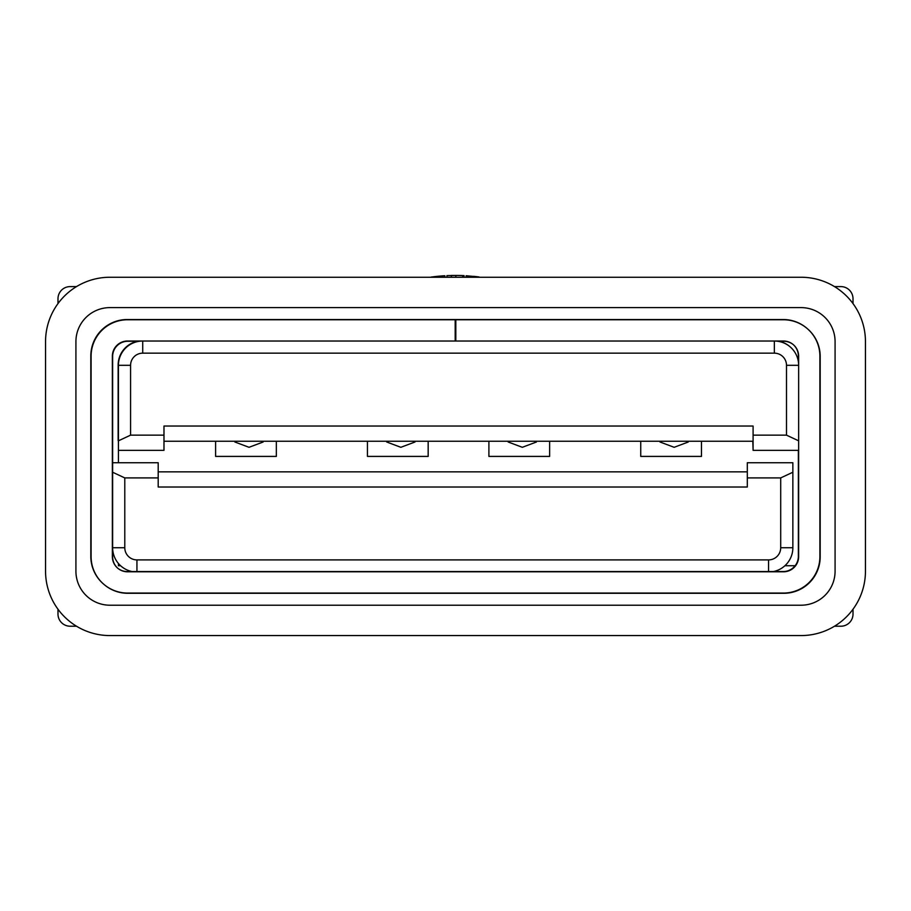 <?xml version="1.0" encoding="UTF-8"?>
<svg xmlns="http://www.w3.org/2000/svg" width="911" height="911" viewBox="0 0 911 911"><rect width="100%" height="100%" fill="white"/><g stroke="black" fill="none" stroke-linecap="round" stroke-linejoin="round"><path stroke-width="1.37" d="M793.139 344.506A15.18 15.18 0 0 1 798.355 355.962A15.18 15.18 0 0 0 793.139 344.506A15.18 15.18 0 0 1 798.355 355.962L798.355 361.587M798.355 450.341L798.355 556.382A15.18 15.18 0 0 1 783.175 571.561L127.255 571.561A15.18 15.18 0 0 1 117.576 568.077A15.18 15.18 0 0 0 127.255 571.561A15.18 15.18 0 0 1 117.576 568.077M103.82 584.281A36.44 36.44 0 0 1 90.815 556.382A36.44 36.44 0 0 0 103.82 584.281A36.44 36.44 0 0 1 90.815 556.382L90.815 355.962A36.44 36.44 0 0 1 127.255 319.522L783.175 319.522A36.44 36.44 0 0 1 806.895 328.29A36.44 36.44 0 0 0 783.175 319.522A36.44 36.44 0 0 1 806.895 328.29M454.908 319.761L127.255 319.522A36.44 36.44 0 0 0 90.815 355.962L90.815 556.382L90.815 355.962A36.44 36.44 0 0 1 127.255 319.522L455.523 319.761M118.43 439.353L118.145 365.072A24.29 24.29 0 0 1 137.607 341.261A24.29 24.29 0 0 0 118.145 365.072A24.29 24.29 0 0 1 137.607 341.261M778.894 341.261A24.29 24.29 0 0 1 789.928 346.67A24.29 24.29 0 0 0 778.894 341.261A24.29 24.29 0 0 1 789.928 346.67M752.805 441.231L753.09 450.091M840.876 626.221L834.487 626.221L840.876 626.221A12.15 12.15 0 0 0 853.015 614.071L853.015 609.231L853.015 614.071M76.513 626.221L70.124 626.221L76.513 626.221M70.124 286.601L76.513 286.601L70.124 286.601A12.15 12.15 0 0 0 57.985 298.751L57.985 303.591L57.985 298.751M834.487 286.601L840.876 286.601L834.487 286.601M798.355 556.382A15.18 15.18 0 0 1 783.175 571.561L127.255 571.561L783.175 571.561A15.18 15.18 0 0 0 798.355 556.382M118.145 440.571L118.145 365.072L118.43 450.091M454.908 319.522L455.523 319.522M57.985 609.231L57.985 614.071A12.15 12.15 0 0 0 70.124 626.221M112.645 556.86L112.645 356.44A15.18 15.18 0 0 1 127.825 341.261L139.292 341.261L127.825 341.261A15.18 15.18 0 0 0 112.645 356.44L112.645 556.86A15.18 15.18 0 0 0 117.861 568.316A15.18 15.18 0 0 1 112.645 556.86M820.185 356.44L820.185 556.86A36.44 36.44 0 0 1 783.745 593.3L127.825 593.3A36.44 36.44 0 0 1 104.105 584.532A36.44 36.44 0 0 0 127.825 593.3L783.745 593.3A36.44 36.44 0 0 0 820.185 556.86L820.185 356.44A36.44 36.44 0 0 0 807.18 328.541A36.44 36.44 0 0 1 820.185 356.44M777.778 341.261L783.745 341.261A15.18 15.18 0 0 1 793.424 344.745A15.18 15.18 0 0 0 783.745 341.261L777.778 341.261M792.855 547.75A24.29 24.29 0 0 1 773.393 571.561A24.29 24.29 0 0 0 792.855 547.75L792.855 472.251L792.855 547.75L780.704 547.75L780.704 477.911L792.855 472.251L792.855 462.731L747.305 462.731L747.305 477.911L780.704 477.911L792.855 472.251L792.855 462.731L747.305 462.731L747.305 487.021L158.195 487.021L158.195 477.911L124.784 477.911L124.784 547.75L112.645 547.75A24.29 24.29 0 0 0 132.106 571.561A24.29 24.29 0 0 1 112.645 547.75L124.784 547.75A12.15 12.15 0 0 0 136.935 559.901L136.935 571.561L136.935 559.901L768.565 559.901L768.565 571.561L768.565 559.901A12.15 12.15 0 0 0 780.704 547.75L792.855 547.75M747.305 471.841L158.195 471.841L747.305 471.841M112.645 472.251L124.784 477.911L124.784 547.75A12.15 12.15 0 0 0 136.935 559.901L768.565 559.901A12.15 12.15 0 0 0 780.704 547.75L780.704 477.911L747.305 477.911L747.305 487.021L158.195 487.021L158.195 462.731L112.645 462.731L158.195 462.731L158.195 477.911L124.784 477.911L112.645 472.251M853.015 303.591L853.015 298.751A12.15 12.15 0 0 0 840.876 286.601M865.45 341.625L865.45 571.197L865.45 341.625A64.374 64.374 0 0 0 801.076 277.251L109.924 277.251A64.374 64.374 0 0 0 45.55 341.625L45.55 571.197A64.374 64.374 0 0 0 109.924 635.571L801.076 635.571A64.374 64.374 0 0 0 865.45 571.197L865.45 341.625L865.45 571.197M637.7 277.251L801.076 277.251M350.063 635.571L109.924 635.571M801.076 307.611L109.924 307.611A34.014 34.014 0 0 0 75.92 341.625L75.92 571.197A34.014 34.014 0 0 0 109.924 605.211L801.076 605.211A34.014 34.014 0 0 0 835.08 571.197L835.08 341.625A34.014 34.014 0 0 0 801.076 307.611L109.924 307.611A34.014 34.014 0 0 0 75.92 341.625L75.92 571.197A34.014 34.014 0 0 0 109.924 605.211L801.076 605.211A34.014 34.014 0 0 0 835.08 571.197L835.08 341.625A34.014 34.014 0 0 0 801.076 307.611M438.089 277.251L437.997 276.272L431.074 277.081M444.932 277.251L444.853 275.737A180.982 180.982 0 0 0 437.997 276.272M456.263 275.429L455.842 275.429A180.982 180.982 0 0 1 462.72 275.566L462.651 277.251M455.648 275.429L455.158 275.429A180.982 180.982 0 0 0 451.344 275.475L451.378 277.251M459.588 275.475L464.098 275.634L464.018 277.251M473.697 276.34A180.982 180.982 0 0 1 479.027 276.967L466.147 275.737L466.068 277.251M45.55 571.197L45.55 341.625M109.924 277.251L273.3 277.251M801.076 635.571L560.208 635.571M478.992 277.251L481.122 277.251M446.982 277.251L446.902 275.634L455.842 275.429L455.842 277.251M431.188 277.251L429.878 277.251M431.882 277.251L431.848 276.978A180.982 180.982 0 0 1 437.303 276.34L437.405 277.251M688.272 442.006L674.14 447.301L660.008 442.006M536.442 442.006L522.31 447.301L508.179 442.006M414.972 442.006L400.84 447.301L386.708 442.006M263.142 442.006L249.01 447.301L234.879 442.006M455.193 319.761L127.54 319.761A36.44 36.44 0 0 0 91.1 356.201L91.1 556.621A36.44 36.44 0 0 0 127.54 593.061L783.46 593.061A36.44 36.44 0 0 0 819.9 556.621L819.9 356.201A36.44 36.44 0 0 0 783.46 319.761L455.807 319.761L455.807 341.021L783.46 341.021A15.18 15.18 0 0 1 798.64 356.201L798.64 556.621A15.18 15.18 0 0 1 783.46 571.801L127.54 571.801A15.18 15.18 0 0 1 112.36 556.621L112.36 356.201A15.18 15.18 0 0 1 127.54 341.021L455.193 341.021L455.193 319.761L455.807 319.761M455.193 341.021L455.807 341.021M118.43 365.311A24.29 24.29 0 0 1 142.72 341.021L142.72 353.161A12.15 12.15 0 0 0 130.58 365.311L118.43 365.311L118.43 440.822L130.58 435.151L163.98 435.151L163.98 426.041L753.09 426.041L753.09 435.151L786.5 435.151L786.5 365.311L798.64 365.311A24.29 24.29 0 0 0 774.35 341.021L774.35 353.161L142.72 353.161M163.98 441.231L753.09 441.231M163.98 435.151L163.98 450.341L118.43 450.341L118.43 440.822M798.64 440.822L786.5 435.151M753.09 435.151L753.09 450.341L798.64 450.341M701.47 441.231L701.47 456.411L640.74 456.411L640.74 441.231M549.64 441.231L549.64 456.411L488.9 456.411L488.9 441.231M428.17 441.231L428.17 456.411L367.44 456.411L367.44 441.231M118.43 450.341L118.43 462.731M118.43 563.488L118.43 565.731L120.594 565.731M795.132 565.731L784.906 565.731M276.34 441.231L276.34 456.411L215.6 456.411L215.6 441.231M786.5 365.311A12.15 12.15 0 0 0 774.35 353.161M130.58 365.311L130.58 435.151"/></g></svg>
